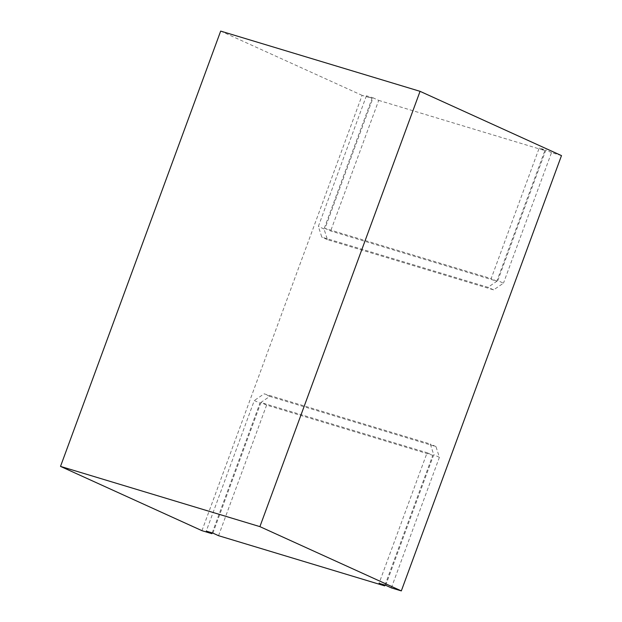<?xml version="1.0" encoding="UTF-8"?>
<svg xmlns="http://www.w3.org/2000/svg" width="622" height="622" viewBox="0 0 622 622"><rect width="100%" height="100%" fill="white"/><g stroke="black" fill="none" stroke-linecap="round" stroke-linejoin="round"><path stroke-width="0.47" stroke-dasharray="3.11 2.33" d="M378.712 100.391L544.872 150.586L496.822 281.175L330.663 230.98L325.011 228.406L373.06 97.817L378.712 100.391L330.663 230.98M201.94 530.667L362.097 95.368L372.065 98.385L324.023 228.974L327.46 239.688L493.619 289.875L503.47 283.181L497.81 280.608L545.859 150.019L539.212 148.013L491.162 278.602L325.011 228.406M212.195 532.906L259.957 403.087L254.297 400.521L206.255 531.11M391.355 587.891L439.404 457.302L435.96 446.588L269.808 396.393L259.957 403.087M561.487 155.601L551.512 152.592L503.47 283.181M218.555 535.69L266.605 405.101L432.757 455.288L427.104 452.723L379.055 583.312M384.995 585.108L432.757 455.288M496.822 281.175L491.162 278.602M544.872 150.586L539.212 148.013M372.065 98.385L366.412 95.811L373.06 97.817M551.512 152.592L545.859 150.019M362.097 95.368L220.678 31.1M212.895 533.116L260.945 402.527L427.104 452.723M385.702 585.318L433.744 454.729L430.307 444.015L264.148 393.819L254.297 400.521M366.412 95.811L318.363 226.4L321.807 237.114L487.959 287.31L497.81 280.608M269.808 396.393L264.148 393.819M435.96 446.588L430.307 444.015M439.404 457.302L433.744 454.729M266.605 405.101L260.945 402.527M324.023 228.974L318.363 226.4M327.46 239.688L321.807 237.114M493.619 289.875L487.959 287.31"/><path stroke-width="0.93" d="M211.908 533.676L206.255 531.11L212.895 533.116L218.555 535.69L384.707 585.877L379.055 583.312L385.702 585.318L391.355 587.891L401.322 590.9L561.487 155.601L420.06 91.333L220.678 31.1L60.513 466.399L201.94 530.667L211.908 533.676L212.195 532.906M384.707 585.877L384.995 585.108M60.513 466.399L259.903 526.632L420.06 91.333M401.322 590.9L259.903 526.632"/></g></svg>
